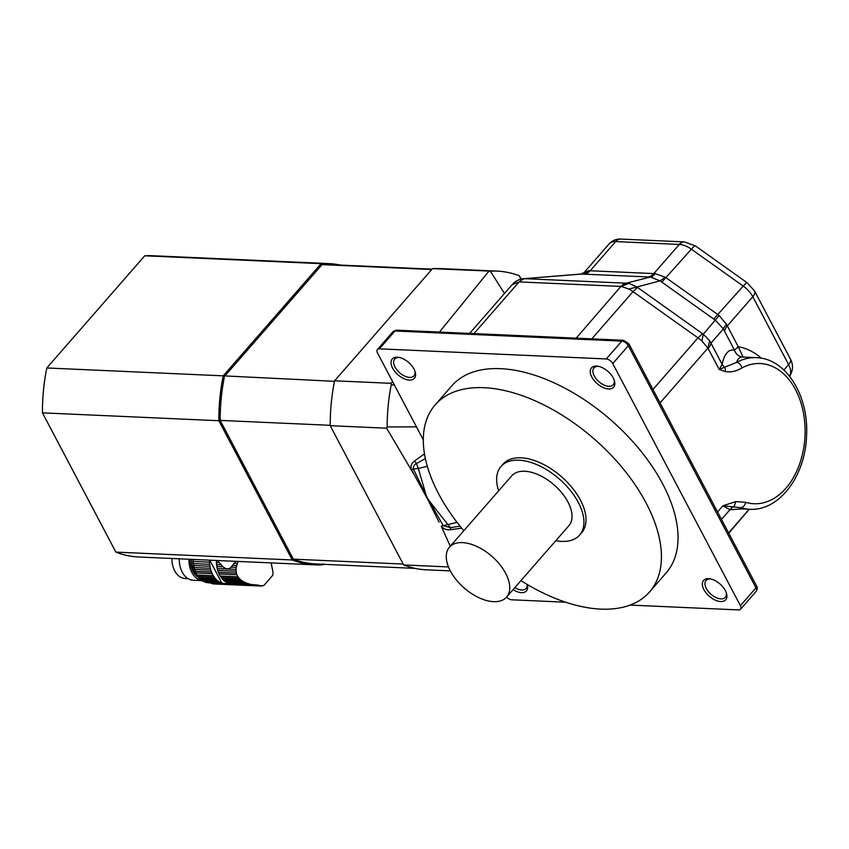 <?xml version="1.0" encoding="UTF-8"?>
<svg xmlns="http://www.w3.org/2000/svg" width="849" height="849" viewBox="0 0 849 849"><rect width="100%" height="100%" fill="white"/><g stroke="black" fill="none" stroke-linecap="round" stroke-linejoin="round"><path stroke-width="1.27" d="M450.341 570.899L426.644 569.838A150.793 103.026 -87.4 0 1 403.646 564.935L330.229 425.689A150.793 103.026 -87.4 0 1 334.602 380.808L432.512 268.634A150.793 103.026 -87.4 0 1 440.09 268.571L497.026 271.107A150.793 103.026 -87.4 0 1 519.195 275.692L520.808 279.183M497.026 271.107A150.793 103.026 -87.4 0 0 490.308 271.128L432.512 268.634M392.609 381.636L390.996 383.324L334.602 380.808M488.907 271.149L439.464 332.065M448.495 566.941L403.646 564.935M521.307 279.056L519.195 275.692M390.996 383.324L391.283 384.576A150.793 103.026 -87.4 0 0 387.155 426.962L386.624 428.204L330.229 425.689M461.686 528.174L450.522 529.702C446.457 530.094 443.369 528.927 441.257 526.21L450.278 546.225M439.071 522.188L428.013 499.934L411.372 469.539C410.354 466.26 411.351 463.458 414.365 461.134L424.479 453.844M386.624 428.204L413.527 473.742M391.283 384.576L394.52 385.266M490.308 271.128L504.486 293.467M387.155 426.962L416.445 426.845M425.965 496.06A5.688 2.664 151.3 0 1 426.347 495.954L443.252 525.701L450.373 527.696L460.041 526.147M428.013 499.934A5.688 2.738 153.1 0 1 428.395 499.838L447.89 524.565L457.07 522.347M411.372 469.539L413.389 469.051L426.347 495.954L418.313 468.468L413.389 469.051C413.017 466.717 414.057 464.859 416.519 463.49L414.365 461.134M441.257 526.21L447.89 524.565L450.373 527.696L450.522 529.702M425.381 458.587L416.519 463.49L418.313 468.468L427.323 466.292M423.311 439.867L377.55 353.078A5.688 3.152 41.1 0 1 377.412 349.523A5.688 3.152 41.1 0 1 379.365 348.833L606.271 358.957A5.688 3.152 41.1 0 1 612.755 363.574L740.402 605.677A5.688 3.152 41.1 0 1 740.54 609.232A5.688 3.152 41.1 0 1 738.588 609.922L630.107 605.082M565.604 602.206L511.692 599.797A5.688 3.152 41.1 0 1 506.588 597.08A37.929 21.034 -138.9 0 0 505.686 573.372A37.929 21.034 -138.9 0 0 477.032 546.544A37.929 21.034 -138.9 0 0 449.429 547.191A37.929 21.034 -138.9 0 0 464.18 587.986A37.929 21.034 -138.9 0 0 506.588 597.08L568.872 525.733A37.929 21.034 -138.9 0 0 567.96 502.024A37.929 21.034 -138.9 0 0 539.317 475.185A37.929 21.034 -138.9 0 0 511.714 475.843L449.429 547.191M520.968 580.61A142.25 78.861 -138.9 0 0 649.538 591.955L666.147 572.926A142.25 78.861 -138.9 0 0 662.74 484.004A142.25 78.861 -138.9 0 0 555.299 383.398A142.25 78.861 -138.9 0 0 451.806 385.839L435.197 404.867A142.25 78.861 -138.9 0 0 463.809 530.721M414.047 369.124A14.698 8.15 41.1 0 1 415.15 371.756A14.698 8.15 41.1 0 1 407.149 379.768A14.698 8.15 41.1 0 1 391.782 366.354A14.698 8.15 41.1 0 1 398.637 357.344A14.698 8.15 41.1 0 1 414.047 369.124M527.271 584.483A14.698 8.15 41.1 0 1 513.083 589.652M725.354 590.596A14.698 8.15 41.1 0 1 726.468 593.239A14.698 8.15 41.1 0 1 718.456 601.241A14.698 8.15 41.1 0 1 703.089 587.837A14.698 8.15 41.1 0 1 709.944 578.816A14.698 8.15 41.1 0 1 725.354 590.596M613.275 378.007A14.698 8.15 41.1 0 1 614.379 380.649A14.698 8.15 41.1 0 1 606.377 388.662A14.698 8.15 41.1 0 1 591.01 375.247A14.698 8.15 41.1 0 1 597.866 366.227A14.698 8.15 41.1 0 1 613.275 378.007M514.834 587.635A12.799 7.1 -138.9 0 0 526.093 588.453A12.799 7.1 -138.9 0 0 527.102 584.377M399.497 357.514A12.799 7.1 -138.9 0 0 394.711 359.031A12.799 7.1 -138.9 0 0 399.699 372.796A12.799 7.1 -138.9 0 0 414.004 375.874A12.799 7.1 -138.9 0 0 414.864 370.928M598.725 366.407A12.799 7.1 -138.9 0 0 593.939 367.925A12.799 7.1 -138.9 0 0 598.916 381.689A12.799 7.1 -138.9 0 0 613.233 384.756A12.799 7.1 -138.9 0 0 614.092 379.821M710.804 578.986A12.799 7.1 -138.9 0 0 706.028 580.504A12.799 7.1 -138.9 0 0 711.006 594.268A12.799 7.1 -138.9 0 0 725.322 597.346A12.799 7.1 -138.9 0 0 726.182 592.4M735.913 501.589L745.698 502.311A70.18 47.947 92.6 0 0 805.075 428.384A70.18 47.947 92.6 0 0 741.962 367.904C736.444 371.3 730.862 372.509 725.216 371.544L719.23 369.453L736.582 362.385A75.869 51.842 -87.4 0 1 756.342 357.673C786.089 358.32 808.832 395.814 806.571 435.388C805.637 475.355 779.509 511.289 749.582 509.262A75.869 51.842 -87.4 0 1 740.615 507.702L723.008 505.739L735.913 501.589L734.077 506.471A10.432 10.188 173.4 0 0 729.896 509.782L723.008 505.739L717.564 511.979M746.77 512.467L748.797 509.22M756.342 357.673L742.164 357.026A10.432 9.965 -80.1 0 1 734.449 350.096C728.336 349.194 724.239 353.969 722.149 364.412L719.23 369.453L707.907 348.079L701.89 340.937L697.984 337.87L633.014 291.642L628.992 289.063L621.309 286.474L628.918 283.322L636.718 286.856L703.28 334.209L709.753 340.82L722.149 364.412L724.802 367.723A5.688 4.075 -71 0 1 725.216 371.544M741.655 508.901L729.896 509.782L721.48 519.418M576.184 338.167L620.916 286.41L519.079 281.91L512.255 284.564L469.624 333.413M512.934 283.884L512.255 284.564M790.377 358.957C792.817 363.499 793.136 368.126 791.353 372.838A11.377 9.318 -156.8 0 1 790.069 374.887A18.965 10.517 -138.9 0 0 788.615 364.635A11.377 5.412 152.2 0 0 790.377 358.957L754.57 291.037A11.377 5.412 152.2 0 1 752.808 296.715A18.965 10.517 -138.9 0 0 743.246 286.092A11.377 1.677 125.4 0 1 747.279 282.823L695.395 245.913A11.377 1.677 125.4 0 0 691.373 249.192A18.965 10.517 -138.9 0 0 679.306 244.427A11.377 7.779 92.6 0 1 684.485 241.912L620.831 239.078A11.377 7.779 92.6 0 0 615.652 241.583A18.965 10.517 -138.9 0 0 609.158 243.865L584.208 272.455L589.1 270.704L655.088 273.643L665.319 277.23L719.145 315.531L726.68 324.583L738.248 346.732L734.449 350.096L723.369 328.945L715.484 320.285L660.087 280.881L650.398 277.029L580.96 274.036M473.954 333.604L519.079 281.91L523.822 278.631L628.918 283.322M584.208 272.455L581.13 274.015L525.202 278.589A15.176 10.368 -87.4 0 0 519.546 281.889M741.962 367.904C740.975 364.656 739.182 362.81 736.582 362.385C737.983 358.32 740.179 356.569 743.183 357.153M745.698 502.311C744.881 505.686 743.193 507.479 740.615 507.702L741.718 508.912L740.01 509.092M708.183 348.493A15.176 7.206 -27.8 0 0 710.931 343.134L723.369 328.945A15.176 5.2 154.9 0 1 726.68 324.583M660.055 402.904L707.907 348.079L709.753 340.82M620.916 286.41A15.176 10.368 -87.4 0 1 626.573 283.12L650.398 277.029A15.176 8.586 91.3 0 0 655.088 273.643M628.992 289.063L660.087 280.881L665.319 277.23M701.89 340.937L703.28 334.209L719.145 315.531M525.202 278.589L582.541 273.994A15.176 11.907 94.2 0 0 589.1 270.704M761.288 358.214A86.301 58.963 -87.4 0 0 738.248 346.732L743.119 357.079M555.819 540.686A52.16 28.919 -138.9 0 0 579.591 535.082L581.661 532.705A52.16 28.919 -138.9 0 0 580.419 500.103A52.16 28.919 -138.9 0 0 541.025 463.214A52.16 28.919 -138.9 0 0 503.075 464.106L500.995 466.483A52.16 28.919 -138.9 0 0 498.66 490.796M649.538 591.955A142.25 78.861 -138.9 0 0 646.131 503.033A142.25 78.861 -138.9 0 0 538.691 402.426A142.25 78.861 -138.9 0 0 435.197 404.867M579.591 535.082A52.16 28.919 -138.9 0 0 578.339 502.481A52.16 28.919 -138.9 0 0 538.945 465.592A52.16 28.919 -138.9 0 0 500.995 466.483M271.149 562.908L273.028 572.322L272.805 575.219L263.922 585.407L261.11 585.969L212.844 583.815A3.789 2.589 92.6 0 0 213.354 583.921L261.747 586.075L257.863 585.078L210.361 582.955A5.688 3.884 92.6 0 0 210.138 582.892M243.992 581.968L245.87 582.849L225.685 581.958A3.237 2.207 92.6 0 0 224.476 581.098L243.992 581.968L242.103 580.854L223.234 580.005A3.237 2.207 92.6 0 0 222.162 578.859L240.532 579.676L239.068 578.265L221.08 577.458A3.237 2.207 92.6 0 0 220.156 576.046L237.953 576.842L236.85 574.752L219.053 573.956A3.237 2.207 92.6 0 0 218.352 572.3L236.34 573.096L236.075 571.218L217.705 570.401A3.237 2.207 92.6 0 0 217.206 568.575L236.075 569.424L236.309 567.408L231.108 567.174C228.859 569.477 226.142 569.361 222.969 566.814L217.418 560.51M231.108 567.174L235.757 561.327M220.772 564.797L216.537 564.606A3.237 2.207 92.6 0 1 216.803 566.538A23.698 16.195 92.6 0 0 217.206 568.575M222.969 566.814L216.803 566.538M217.45 560.552L216.346 560.499A3.237 2.207 92.6 0 1 216.378 562.484A23.698 16.195 92.6 0 0 216.537 564.606M218.883 562.59L216.378 562.484M223.234 580.005A23.698 16.195 92.6 0 0 224.476 581.098M240.532 579.676L242.103 580.854M221.08 577.458A23.698 16.195 92.6 0 0 222.162 578.859M237.953 576.842L239.068 578.265M219.053 573.956A23.698 16.195 92.6 0 0 220.156 576.046M236.34 573.096L236.85 574.752M217.705 570.401A23.698 16.195 92.6 0 0 218.352 572.3M236.075 569.424L236.075 571.218M256.78 584.908L207.941 582.785A23.698 16.195 92.6 0 0 208.323 582.807A23.698 16.195 92.6 0 0 208.705 582.817M253.161 584.568L230.864 583.762M230.79 583.804L254.912 584.887L228.339 583.231A23.698 16.195 92.6 0 0 228.71 583.359L229.686 583.624M248.29 583.645L227.044 582.701A23.698 16.195 92.6 0 1 225.685 581.958M245.87 582.849L250.041 584.208M228.339 583.231A3.237 2.207 92.6 0 0 227.362 582.722M209.883 566.23L193.625 565.508A3.237 2.207 92.6 0 0 193.36 563.577L209.618 564.298A3.237 2.207 -87.4 0 1 209.883 566.23A23.698 16.195 -87.4 0 0 210.297 568.268L194.039 567.546A3.237 2.207 92.6 0 1 194.527 569.371A23.698 16.195 92.6 0 0 195.174 571.26A3.237 2.207 92.6 0 1 195.886 572.926A23.698 16.195 92.6 0 0 196.979 575.017A3.237 2.207 92.6 0 1 197.902 576.429A23.698 16.195 92.6 0 0 198.984 577.819A3.237 2.207 92.6 0 1 200.067 578.976A23.698 16.195 92.6 0 0 201.309 580.069A3.237 2.207 92.6 0 1 202.508 580.918A23.698 16.195 92.6 0 0 203.866 581.671L220.124 582.393A3.237 2.207 -87.4 0 1 220.284 582.393A3.237 2.207 -87.4 0 1 221.419 582.923L205.161 582.202A23.698 16.195 92.6 0 0 206.594 582.594L221.801 583.051A23.698 16.195 -87.4 0 1 221.419 582.923M235.725 561.369L238.06 561.465L236.722 565.508L232.785 565.328M237.349 563.418L234.345 563.28M209.459 562.176L193.201 561.444A3.237 2.207 92.6 0 0 193.179 559.47L209.427 560.191A3.237 2.207 -87.4 0 1 209.459 562.176A23.698 16.195 -87.4 0 0 209.618 564.298M191.694 559.364A21.809 14.9 92.6 0 0 200.024 578.891M201.309 580.069L217.556 580.79A3.237 2.207 -87.4 0 1 218.766 581.639L202.508 580.918M217.556 580.79A23.698 16.195 -87.4 0 1 216.315 579.697L200.067 578.976M216.315 579.697A3.237 2.207 -87.4 0 0 215.243 578.551L198.984 577.819M215.243 578.551A23.698 16.195 -87.4 0 1 214.16 577.15L197.902 576.429M214.16 577.15A3.237 2.207 -87.4 0 0 213.237 575.739L196.979 575.017M213.237 575.739A23.698 16.195 -87.4 0 1 212.133 573.648L195.886 572.926M212.133 573.648A3.237 2.207 -87.4 0 0 211.433 571.993L195.174 571.26M211.433 571.993A23.698 16.195 -87.4 0 1 210.785 570.093L194.527 569.371M210.297 568.268A3.237 2.207 -87.4 0 1 210.785 570.093M193.625 565.508A23.698 16.195 92.6 0 0 194.039 567.546M236.722 565.508L236.309 567.408M193.201 561.444A23.698 16.195 92.6 0 0 193.36 563.577M212.844 583.815L210.361 582.955M256.43 584.908L257.863 585.078M208.323 582.807L223.542 583.252M205.161 582.202A3.237 2.207 92.6 0 0 204.185 581.682M220.124 582.393A23.698 16.195 -87.4 0 1 218.766 581.639M197.753 576.98A19.92 13.605 -87.4 0 1 190.229 559.289M188.924 559.236A21.809 14.9 92.6 0 0 202.274 580.631M187.969 578.583L184.955 578.456A20.387 13.934 -87.4 0 1 171.912 558.472M179.245 558.801A21.809 14.9 92.6 0 0 193.19 580.249L202.295 580.652M323.31 564.288L322.853 564.808A150.793 103.026 -87.4 0 1 315.276 564.872A150.793 103.026 -87.4 0 1 292.268 559.969L115.867 552.105L42.45 412.847L218.851 420.722A150.793 103.026 -87.4 0 1 223.223 375.842L46.822 367.967L144.733 255.793L321.134 263.668A150.793 103.026 -87.4 0 1 328.712 263.593A150.793 103.026 -87.4 0 1 340.194 265.058M292.268 559.969L218.851 420.722L220.188 420.404L293.351 559.162L292.268 559.969M334.495 381.318L223.223 375.842L321.134 263.668L322.047 264.633L224.476 376.415A149.838 102.379 92.6 0 0 220.188 420.404L330.219 425.307M315.276 564.872L138.875 557.008A150.793 103.026 -87.4 0 1 115.867 552.105M144.733 255.793A150.793 103.026 -87.4 0 1 152.311 255.729L328.712 263.593M42.45 412.847A150.793 103.026 -87.4 0 1 46.822 367.967M323.32 563.906L322.853 564.808M403.179 564.065L293.351 559.162A149.838 102.379 92.6 0 0 316.008 563.959L415.161 568.384M432.056 269.154L329.359 264.57A149.838 102.379 92.6 0 0 322.047 264.633L431.727 269.526M396.663 330.155L623.569 340.279A3.789 2.589 92.6 0 0 621.839 341.118L394.944 330.993A5.688 3.152 -138.9 0 0 392.991 331.683L396.663 330.155A3.789 2.589 92.6 0 0 394.944 330.993L379.365 348.833M623.569 340.279L628.907 343.834L756.565 585.948A3.789 1.804 152.2 0 1 755.971 587.837L628.324 345.734A5.688 3.152 -138.9 0 0 621.839 341.118L606.271 358.957M756.565 585.948C757.658 587.253 757.51 589.068 756.109 591.403A5.688 3.152 -138.9 0 0 755.971 587.837L740.402 605.677M628.907 343.834A3.789 1.804 152.2 0 1 628.324 345.734L612.755 363.574M728.612 532.928L749.158 509.241M637.45 287.461L633.014 291.642L591.795 338.868M652.966 389.458L697.984 337.87L702.42 333.678M713.691 319.054L743.246 286.092L691.373 249.192L661.817 282.155M783.903 370.026L788.615 364.635L752.808 296.715L727.296 325.942A15.176 7.206 152.2 0 0 724.547 331.301M648.137 276.954A15.176 10.368 92.6 0 0 653.794 273.654L679.306 244.427L615.652 241.583L590.14 270.82A15.176 10.368 92.6 0 1 584.494 274.11M789.517 376.171L790.069 374.887L789.241 375.831M221.801 583.051L209.735 560.16M392.991 331.683L377.412 349.523M756.109 591.403L740.54 609.232M728.76 533.214L749.232 509.241M684.485 241.912L695.395 245.913M789.782 376.51L791.353 372.838M747.279 282.823L754.57 291.037M609.147 243.875C612.331 240.479 616.225 238.877 620.831 239.078M523.451 278.663C519.238 279.342 515.927 280.881 513.507 283.269M749.582 509.262L741.718 508.912"/></g></svg>
